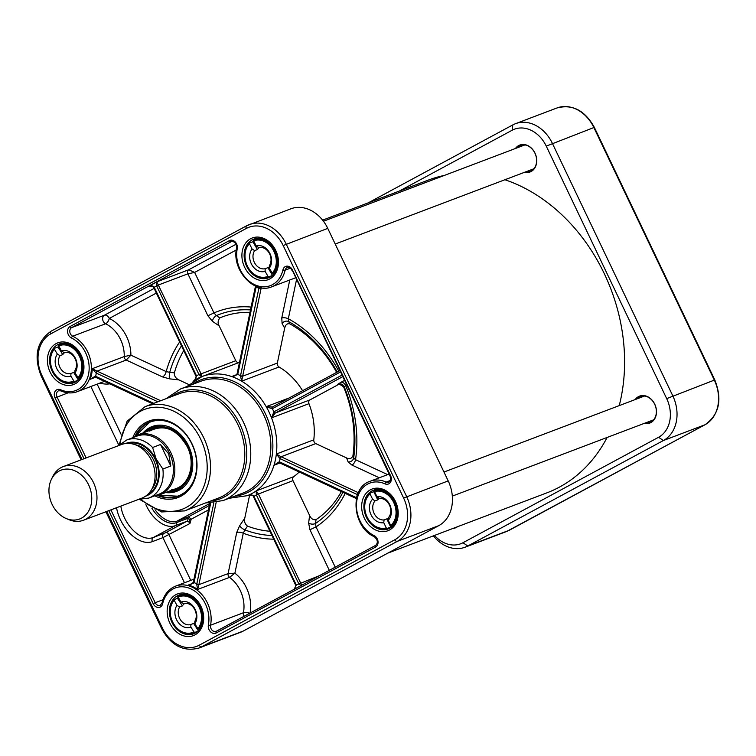 <?xml version="1.0" encoding="UTF-8"?>
<svg xmlns="http://www.w3.org/2000/svg" width="756" height="756" viewBox="0 0 756 756"><rect width="100%" height="100%" fill="white"/><g stroke="black" fill="none" stroke-linecap="round" stroke-linejoin="round"><path stroke-width="1.13" d="M387.743 553.156L546.815 492.884A167.246 132.149 -110.8 0 0 607.125 437.45M619.23 405.613A167.246 132.149 -110.8 0 0 504.904 179.739M444.292 175.449A167.246 132.149 -110.8 0 0 428.293 180.098L322.614 220.138M66.141 518.493L68.862 519.637A28.671 22.652 -110.8 0 0 83.642 520.194L141.741 498.185A28.671 22.652 -110.8 0 0 151.587 460.584A28.671 22.652 -110.8 0 0 121.423 444.556L63.324 466.575A28.671 22.652 -110.8 0 0 52.627 476.79L51.351 479.446A26.12 20.639 -110.8 0 0 66.141 518.493A26.12 20.639 -110.8 0 0 87.913 512.228A26.12 20.639 -110.8 0 0 88.575 484.747A26.12 20.639 -110.8 0 0 69.561 469.259A26.12 20.639 -110.8 0 0 51.351 479.446M160.537 444.49L168.711 453.836L170.799 466.008L162.861 469.022L156.105 458.873L152.599 447.495L160.537 444.49L170.799 466.008M138.821 499.291L148.724 498.091L158.949 494.216A31.062 24.542 -110.8 0 0 169.618 453.487A31.062 24.542 -110.8 0 0 136.94 436.127L126.715 440.001A31.062 24.542 -110.8 0 1 152.599 447.495M154.507 495.898A31.856 25.175 -110.8 0 0 160.026 494.66A31.856 25.175 -110.8 0 0 170.969 452.891A31.856 25.175 -110.8 0 0 137.45 435.078A31.856 25.175 -110.8 0 0 132.498 437.809M83.642 520.194A28.671 22.652 -110.8 0 0 93.489 482.602A28.671 22.652 -110.8 0 0 63.324 466.575M178.813 379.881C175.628 378.255 174.145 375.912 174.371 372.831L169.731 372.321A4.782 1.058 -83.6 0 0 169.533 378.841L178.813 379.881L188.905 384.577M174.371 372.831A112.294 88.726 69.2 0 1 183.755 350.548M249.622 495.076L244.774 518.181L239.614 525.77A4.782 1.361 -145.8 0 0 244.916 529.937L247.505 526.148C244.897 523.993 243.98 521.338 244.774 518.181M269.949 531.27A112.294 88.726 69.2 0 1 247.505 526.148M299.206 471.99A63.712 50.34 69.2 0 1 293.64 476.705A3.185 2.514 -110.8 0 0 292.997 480.646L309.601 515.45L308.637 523.02A4.782 2.882 -172.8 0 0 315.526 523.435L316.017 519.646C313.164 520.109 311.028 518.71 309.601 515.45M341.343 491.598A112.294 88.726 69.2 0 1 316.017 519.646M336.921 385.362C338.735 383.812 341.022 384.473 343.8 387.346L344.226 386.798A4.782 4.725 38.3 0 0 337.781 384.275L336.921 385.362L309.96 399.896A3.185 2.514 -110.8 0 0 308.977 403.676A63.712 50.34 69.2 0 1 313.787 439.831A3.185 2.514 -110.8 0 0 315.772 443.602L346.579 457.938L348.11 461.916A4.782 4.281 159 0 0 353.685 457.9L352.92 455.906C351.502 458.712 349.385 459.383 346.579 457.938M343.8 387.346A112.294 88.726 69.2 0 1 352.92 455.906M219.798 317.917L216.396 315.602A4.782 2.448 -55.7 0 0 212.408 321.262L219.183 325.893C217.586 323.464 217.794 320.809 219.798 317.917A112.294 88.726 69.2 0 1 249.981 312.351M219.183 325.893L235.787 360.706A3.185 2.514 -110.8 0 0 239.066 362.511M239.161 362.474A63.712 50.34 69.2 0 1 239.482 362.351L202.05 376.535A63.712 50.34 -110.8 0 0 201.729 376.658L201.096 373.851L199.026 374.702L201.729 376.658A63.712 50.34 69.2 0 0 193.045 381.336M289.973 323.927L288.669 321.602A4.782 3.969 -29.1 0 0 282.092 323.511L284.681 328.161C285.56 324.579 287.327 323.171 289.973 323.927A112.294 88.726 69.2 0 1 336.6 372.264L336.656 372.368M284.681 328.161L277.348 363.06A3.185 2.514 -110.8 0 0 279.04 366.981A63.712 50.34 69.2 0 1 302.598 390.729M337.204 372.075A4.782 4.725 38.3 0 0 337.034 371.725L336.6 372.264M194.802 623.794A13.41 10.593 -110.8 0 0 194.235 607.739A13.41 10.593 -110.8 0 0 180.93 602.145L183.623 603.685A11.019 8.703 69.2 0 1 194.112 608.448A11.019 8.703 69.2 0 1 194.859 621.224L194.802 623.794L197.911 628.642L198.8 629.134L200.123 628.633M198.8 629.134A19.911 15.734 -110.8 0 0 199.253 605.083A19.911 15.734 -110.8 0 0 179.285 595.813A19.911 15.734 -110.8 0 0 177.858 596.456L180.93 602.145M177.858 596.456L177.83 597.306A19.117 15.101 69.2 0 1 197.788 604.828A19.117 15.101 69.2 0 1 197.911 628.642M197.817 631.269L194.831 632.394L193.942 631.903L190.843 627.055L190.89 624.484L193.63 623.445A11.019 8.703 -110.8 0 0 193.895 623.35A11.019 8.703 -110.8 0 0 194.831 622.916M184.776 603.401A11.019 8.703 -110.8 0 0 182.394 605.906L179.654 606.945L176.961 605.405L173.889 599.716L177.537 598.336A19.911 15.734 69.2 0 1 178.085 597.712M193.942 631.903A19.117 15.101 69.2 0 1 173.984 624.38A19.117 15.101 69.2 0 1 173.861 600.557L173.889 599.716M176.961 605.405A13.41 10.593 -110.8 0 0 177.537 621.46A13.41 10.593 -110.8 0 0 190.843 627.055M198.327 630.778L193.63 623.445M182.394 605.906L177.537 598.336M190.89 624.484A11.019 8.703 69.2 0 1 180.391 619.722A11.019 8.703 69.2 0 1 179.654 606.945M379.389 498.478A11.019 8.703 -110.8 0 0 377.745 499.877L375.004 500.916L372.576 499.206L370.071 493.961L370.185 493.063L373.833 491.674A19.911 15.734 69.2 0 1 374.409 491.22M392.147 526.563A19.911 15.734 69.2 0 1 391.561 526.8A19.911 15.734 69.2 0 1 390.72 527.083L387.072 528.463L386.269 527.915A19.117 15.101 69.2 0 1 367.057 516.934A19.117 15.101 69.2 0 1 370.071 493.961L370.185 493.063M387.072 528.463L387.053 528.472C370.686 534.587 355.84 503.468 370.1 493.11M378.085 489.359L374.626 490.663L374.522 491.561L377.017 496.815L379.455 498.525A11.019 8.703 69.2 0 1 389.453 505.074A11.019 8.703 69.2 0 1 388.518 517.52L388.215 520.27A13.41 10.593 -110.8 0 0 389.746 504.696A13.41 10.593 -110.8 0 0 377.017 496.815M388.215 520.27L390.71 525.514L391.513 526.072L393.366 525.373M372.576 499.206A13.41 10.593 -110.8 0 0 371.035 514.779A13.41 10.593 -110.8 0 0 383.764 522.67L384.067 519.92L386.807 518.881A11.019 8.703 -110.8 0 0 388.404 518.484A11.019 8.703 -110.8 0 0 388.414 518.484M386.269 527.915L383.764 522.67M376.639 489.907A19.911 15.734 69.2 0 1 377.442 489.567A19.911 15.734 69.2 0 1 378.047 489.359M373.833 491.674L377.745 499.877M386.807 518.881L390.72 527.083M384.067 519.92A11.019 8.703 69.2 0 1 374.078 513.362A11.019 8.703 69.2 0 1 375.004 500.916M259.525 247.467A11.019 8.703 -110.8 0 0 259.242 247.666A11.019 8.703 -110.8 0 0 257.409 249.556L254.668 250.595L252.06 248.998L249.206 243.139L252.863 241.759A19.911 15.734 69.2 0 1 253.402 241.211M272.406 275.477L268.843 276.828L267.983 276.309A19.117 15.101 69.2 0 1 248.223 267.596A19.117 15.101 69.2 0 1 249.159 244.008L249.206 243.139M269.212 268.342L272.982 273.852A19.911 15.734 -110.8 0 0 274.258 249.593A19.911 15.734 -110.8 0 0 254.035 239.879A19.911 15.734 -110.8 0 0 253.345 240.162L256.199 246.012L258.807 247.618A11.019 8.703 69.2 0 1 269.164 252.995A11.019 8.703 69.2 0 1 269.344 265.696L269.212 268.342A13.41 10.593 -110.8 0 0 269.344 252.4A13.41 10.593 -110.8 0 0 256.199 246.012M253.345 240.162L253.288 241.022A19.117 15.101 69.2 0 1 273.058 249.735A19.117 15.101 69.2 0 1 272.122 273.332M252.06 248.998A13.41 10.593 -110.8 0 0 251.928 264.931A13.41 10.593 -110.8 0 0 265.072 271.319L265.205 268.673L267.945 267.633A11.019 8.703 -110.8 0 0 268.654 267.416A11.019 8.703 -110.8 0 0 269.278 267.142M267.983 276.309L265.072 271.319M272.982 273.852L274.447 273.294M252.863 241.759L257.409 249.556M267.945 267.633L272.472 275.411M265.205 268.673A11.019 8.703 69.2 0 1 254.848 263.296A11.019 8.703 69.2 0 1 254.668 250.595M65.016 352.334A11.019 8.703 -110.8 0 0 64.534 352.674A11.019 8.703 -110.8 0 0 62.757 354.63L60.017 355.67L57.371 354.101L54.356 349.187L54.394 348.336L58.051 346.947A19.911 15.734 69.2 0 1 58.59 346.361M77.962 380.277L74.731 381.496L73.852 380.996A19.117 15.101 69.2 0 1 53.978 372.906A19.117 15.101 69.2 0 1 54.356 349.187L54.394 348.336M74.891 372.954L78.775 378.378A19.911 15.734 -110.8 0 0 79.616 354.224A19.911 15.734 -110.8 0 0 59.535 344.736A19.911 15.734 -110.8 0 0 58.448 345.209L61.416 350.973L64.071 352.542A11.019 8.703 69.2 0 1 74.504 357.597A11.019 8.703 69.2 0 1 74.976 370.345L74.891 372.954A13.41 10.593 -110.8 0 0 74.655 356.945A13.41 10.593 -110.8 0 0 61.416 350.973M58.448 345.209L58.41 346.059A19.117 15.101 69.2 0 1 78.274 354.148A19.117 15.101 69.2 0 1 77.906 377.868M57.371 354.101A13.41 10.593 -110.8 0 0 57.607 370.109A13.41 10.593 -110.8 0 0 70.837 376.082L70.932 373.473L73.672 372.434A11.019 8.703 -110.8 0 0 74.145 372.273A11.019 8.703 -110.8 0 0 74.929 371.914M73.852 380.996L70.837 376.082M78.775 378.378L80.164 377.849M58.051 346.947L62.757 354.63M73.672 372.434L78.293 379.975M70.932 373.473A11.019 8.703 69.2 0 1 60.499 368.418A11.019 8.703 69.2 0 1 60.017 355.67M169.845 490.946A32.971 26.054 -110.8 0 0 189.198 449.536A32.971 26.054 -110.8 0 0 147.269 431.364M165.602 492.543A34.644 27.377 -110.8 0 0 177.594 490.956A34.644 27.377 -110.8 0 0 188.556 445.908A34.644 27.377 -110.8 0 0 153.062 426.214A34.644 27.377 -110.8 0 0 143.035 432.971M135.504 435.938L150.227 421.725A39.822 31.468 -110.8 0 0 135.551 435.919M158.051 495.293A39.822 31.468 -110.8 0 0 178.444 496.201L158.004 495.303M216.32 631.269A4.782 3.78 69.2 0 1 216.074 631.373A4.782 3.78 69.2 0 1 211.954 630.069A4.782 3.78 69.2 0 1 210.555 625.203L243.423 612.747A4.782 3.78 -110.8 0 0 243.971 616.357M82.017 459.487L41.986 375.562A32.65 25.799 69.2 0 1 50.746 333.868A2.391 1.455 -118.3 0 1 50.983 331.251L246.598 225.789L290.88 208.798A35.041 27.688 69.2 0 1 327.754 228.378L448.195 480.892A35.041 27.688 69.2 0 1 438.801 525.637L243.177 631.099A35.041 27.688 69.2 0 1 240.54 632.299L198.998 648.043A35.041 27.688 -110.8 0 0 201.635 646.834L397.259 541.372A35.041 27.688 -110.8 0 0 406.652 496.626L286.212 244.122A35.041 27.688 -110.8 0 0 249.348 224.532A35.041 27.688 -110.8 0 0 246.711 225.742A2.391 1.455 -118.3 0 0 246.598 225.789A2.391 1.455 -118.3 0 0 246.371 228.406A32.65 25.799 69.2 0 1 283.179 245.539L403.619 498.043A32.65 25.799 69.2 0 1 394.868 539.746L199.244 645.199A32.65 25.799 69.2 0 1 162.427 628.075L106.794 511.425M194.509 380.325L196.579 376.025A3.194 1.956 62.6 0 0 196.503 375.845L154.205 287.157C153.062 285.57 150.888 285.447 147.675 286.779L148.195 286.562M235.787 360.706L201.096 373.851A4.782 2.92 61.7 0 0 200.973 373.577L198.951 374.522A3.194 1.937 -119.3 0 1 199.026 374.702M259.128 287.327L258.968 287.913A3.213 1.474 -63.8 0 1 258.892 288.263L240.531 375.685A3.194 1.531 -65.9 0 1 240.493 375.874L241.618 381.166L242.657 376.204A4.782 2.277 115 0 0 242.714 375.93L261.075 288.508A4.801 2.287 115 0 0 261.17 287.979L261.085 287.138M301.682 585.248L258.439 494.055A4.782 2.92 61.7 0 0 258.306 493.791L256.208 490.89L256.322 494.821A3.194 1.947 -117.4 0 1 256.407 495L298.714 583.689L300.926 585.654M253.77 496.569L253.969 496.314A3.194 1.947 60.7 0 0 253.874 496.144C252.315 494.641 250.198 494.452 247.533 495.567L248.762 495.208C251.635 494.953 253.156 495.369 253.336 496.446L253.874 496.144M272.462 406.983L266.206 406.662L272.226 408.76L340.436 371.99M309.96 399.896L275.477 412.927A1.597 0.973 -118.3 0 1 273.88 411.84L271.546 417.86L275.26 413.041A1.597 0.888 -118 0 1 273.738 411.916M95.955 372.973A1.597 0.595 -68.4 0 1 97.004 371.13L92.279 368.682L95.955 372.973A3.213 1.257 -166.5 0 1 96.286 373.124A1.597 0.756 -65 0 1 97.505 371.338A4.801 1.852 11.9 0 0 97.004 371.13L126.233 360.045L130.901 355.169L124.23 356.577L92.279 368.682A30.268 23.909 69.2 0 1 90.04 379.351L93.139 377.395L95.303 377.064M193.356 582.574L190.758 584.501L188.168 585.087L193.923 582.942A3.213 1.512 116.7 0 0 194.018 582.583A1.597 0.614 -168.1 0 1 193.375 581.912L193.271 582.328M200.973 373.577L156.785 281.865L156.643 285.844L198.951 374.522A66.897 52.863 -110.8 0 0 196.503 375.845L195.974 376.186L196.579 376.025M236.042 244.254L188.735 269.76A3.185 2.514 -110.8 0 0 187.885 273.823L194.642 272.425L188.735 269.76L156.785 281.865L148.649 286.411M154.007 287.412L158.675 284.899L187.885 273.823L207.891 315.762L213.957 312.927L194.642 272.425L236.269 249.99M250.491 309.922A115.677 91.4 69.2 0 0 216.396 315.602L213.957 312.927A119.051 94.065 -110.8 0 1 251.096 307.059M289.756 279.994L281.771 318.002A4.782 1.843 -168.1 0 1 288.32 318.739L296.484 279.852M339.69 370.44L337.034 371.725A115.677 91.4 69.2 0 0 288.669 321.602L288.32 318.739A119.051 94.065 -110.8 0 1 338.716 370.969A4.782 2.911 -118.3 0 1 338.82 371.196M358.363 492.704L281.317 456.86A4.782 1.843 11.9 0 0 281.081 456.756L276.356 454.016L279.947 458.571A3.194 1.247 -167.4 0 1 280.107 458.646L357.295 494.556A3.213 1.181 -169.3 0 1 357.55 494.679M387.658 474.626L355.547 459.686A4.782 2.277 -65 0 1 351.909 465.044L379.304 477.792M344.452 380.419L340.899 382.338A4.782 2.911 -118.3 0 1 345.69 385.607L346.673 385.078M355.547 459.686L353.685 457.9A115.677 91.4 69.2 0 0 344.226 386.798L345.69 385.607A119.051 94.065 -110.8 0 1 355.547 459.686M358.268 492.903A1.597 0.756 115 0 0 357.295 494.556A33.453 26.432 -110.8 0 0 356.624 497.722A3.213 1.295 13 0 0 356.624 497.722L279.436 461.812A3.194 1.219 11.1 0 0 279.276 461.736L274.003 465.252L277.339 462.965L279.323 462.663M335.229 567.161L316.017 526.894L315.526 523.435A115.677 91.4 69.2 0 0 342.912 492.326M345.18 493.385A119.051 94.065 -110.8 0 1 316.017 526.894L309.941 529.729L329.314 570.345M192.544 583.434L188.168 585.087A30.268 23.909 69.2 0 1 197.59 589.472L198.856 584.672A4.801 2.287 115 0 0 198.998 584.123A1.597 0.614 -168.1 0 1 196.815 583.878A3.213 1.54 -66.8 0 1 196.73 584.246L197.59 589.472L229.54 577.367A30.268 23.909 69.2 0 1 243.423 612.747A4.782 1.805 -169 0 1 249.678 613.286M229.54 577.367L234.889 573.171L228.095 573.596A3.185 2.514 -110.8 0 0 229.54 577.367M250.047 613.078A35.041 27.688 -110.8 0 0 234.889 573.171L243.271 533.226L244.916 529.937A115.677 91.4 69.2 0 0 271.98 535.522M273.719 539.179A119.051 94.065 -110.8 0 1 243.271 533.226A4.782 1.843 11.9 0 0 236.722 532.489L228.095 573.596L198.856 584.672L196.73 584.246M103.222 316.433A4.782 3.78 -110.8 0 0 105.585 323.766A30.268 23.909 69.2 0 1 124.23 356.577A3.185 2.514 -110.8 0 0 126.233 360.045L162.531 376.932A4.782 2.277 115 0 0 166.169 371.583L130.901 355.169A35.041 27.688 -110.8 0 0 109.289 318.437A4.782 2.249 -64.1 0 1 105.585 323.766L72.718 336.212A4.782 3.78 69.2 0 1 69.817 331.903A4.782 3.78 69.2 0 1 71.631 327.622L104.498 315.176A4.782 3.78 -110.8 0 0 103.222 316.433M154.12 288.423L104.498 315.176A4.782 2.911 -118.3 0 1 109.289 318.437L156.341 293.073M181.487 345.804A115.677 91.4 69.2 0 0 169.731 372.321L166.169 371.583A119.051 94.065 -110.8 0 1 179.654 341.948M151.88 508.221A26.545 16.178 61.7 0 0 176.488 522.623L187.894 518.295L189.302 519.183L191.24 519.192L188.49 516.773L177.074 521.101A25.487 15.536 -118.3 0 1 155.056 509.714M193.923 582.942L193.262 582.356L190.767 584.492M294.301 589.226L296.267 585.002L253.969 496.314A66.897 52.863 -110.8 0 0 256.407 495L258.439 494.055M292.997 480.646L256.322 494.821M279.276 461.736A1.597 0.68 113.2 0 0 279.484 462.823A1.597 0.68 113.2 0 0 279.588 462.842M281.317 456.86A1.597 0.756 115 0 0 280.107 458.646A66.897 52.863 -110.8 0 1 279.436 461.812A1.597 0.756 115 0 0 279.682 462.908L356.435 498.62M315.772 443.602L281.081 456.756A1.597 0.68 113.2 0 0 279.947 458.571M272.292 407.068L272.33 407.049A1.597 0.888 62 0 0 272.226 408.76M272.387 407.021A1.597 0.888 62 0 0 272.33 407.049L272.529 406.936A1.597 0.973 61.7 0 0 272.368 408.684A66.897 52.863 -110.8 0 1 273.88 411.84L341.939 375.146M272.595 406.908A1.597 0.973 61.7 0 0 272.529 406.936L339.803 370.667L272.595 406.908M237.129 374.182L234.729 375.968L231.695 376.554L237.696 374.57A3.194 1.512 115.8 0 0 237.743 374.39L256.104 286.968A3.213 1.578 113.6 0 0 256.152 286.609L256.161 286.335M237.1 373.842A1.597 0.539 13.8 0 0 237.044 373.936A1.597 0.539 13.8 0 0 237.696 374.57M237.384 373.455A1.597 0.614 11.9 0 0 237.091 373.719A1.597 0.614 11.9 0 0 237.743 374.39A66.897 52.863 -110.8 0 1 240.531 375.685A1.597 0.614 11.9 0 0 242.714 375.93M256.152 286.609A1.597 0.765 7.6 0 1 255.556 286.08A1.597 0.614 11.9 0 0 255.452 286.297A1.597 0.614 11.9 0 0 256.104 286.968A33.453 26.432 -110.8 0 0 258.892 288.263A1.597 0.614 11.9 0 0 261.075 288.508M240.493 375.874A1.597 0.539 13.8 0 0 242.657 376.204L277.348 363.06M258.968 287.913A1.597 0.765 7.6 0 0 261.17 287.979L261.557 287.828M96.229 377.376A1.597 0.756 -65 0 1 95.861 377.386A1.597 0.756 -65 0 1 95.625 376.29A3.213 1.219 10.2 0 0 95.284 376.157L90.04 379.351L95.577 377.253M95.672 377.197A1.597 0.595 -68.4 0 1 95.454 377.206A1.597 0.595 -68.4 0 1 95.445 377.206A1.597 0.595 -68.4 0 1 95.284 376.157M189.302 519.183L189.907 523.521L191.24 519.192L208.495 509.894M75.477 382.007A20.705 16.358 69.2 0 1 73.927 382.716A20.705 16.358 69.2 0 1 51.285 369.155A20.705 16.358 69.2 0 1 59.252 343.989A20.705 16.358 69.2 0 1 81.478 356.548A20.705 16.358 69.2 0 1 75.477 382.007M75.25 383.783A22.302 17.624 -110.8 0 0 74.362 346.39A22.302 17.624 -110.8 0 0 47.411 360.924A22.302 17.624 -110.8 0 0 75.25 383.783M269.986 277.14A20.705 16.358 69.2 0 1 268.427 277.858A20.705 16.358 69.2 0 1 245.794 264.288A20.705 16.358 69.2 0 1 253.761 239.132A20.705 16.358 69.2 0 1 275.987 251.691A20.705 16.358 69.2 0 1 269.986 277.14M269.76 278.926A22.302 17.624 -110.8 0 0 268.871 241.533A22.302 17.624 -110.8 0 0 241.911 256.057A22.302 17.624 -110.8 0 0 269.76 278.926M389.746 528.217A20.705 16.358 69.2 0 1 388.187 528.926A20.705 16.358 69.2 0 1 365.554 515.365A20.705 16.358 69.2 0 1 373.511 490.2A20.705 16.358 69.2 0 1 395.747 502.759A20.705 16.358 69.2 0 1 389.746 528.217M389.52 529.994A22.302 17.624 -110.8 0 0 388.622 492.6A22.302 17.624 -110.8 0 0 361.67 507.134A22.302 17.624 -110.8 0 0 389.52 529.994M195.237 633.074A20.705 16.358 69.2 0 1 193.678 633.793A20.705 16.358 69.2 0 1 171.045 620.222A20.705 16.358 69.2 0 1 179.002 595.067A20.705 16.358 69.2 0 1 201.238 607.626A20.705 16.358 69.2 0 1 195.237 633.074M195.01 634.86A22.302 17.624 -110.8 0 0 194.112 597.467A22.302 17.624 -110.8 0 0 167.161 611.991A22.302 17.624 -110.8 0 0 195.01 634.86M154.895 495.86A40.937 32.347 -110.8 0 0 181.053 496.163A40.937 32.347 -110.8 0 0 185.551 433.67A40.937 32.347 -110.8 0 0 132.81 437.582M135.05 436.174A39.822 31.468 69.2 0 1 149.99 421.81A39.822 31.468 69.2 0 1 192.752 445.964A39.822 31.468 69.2 0 1 181.213 494.915A39.822 31.468 69.2 0 1 178.218 496.286A39.822 31.468 69.2 0 1 157.503 495.426M433.386 535.862A35.041 27.688 -110.8 0 0 465.12 547.202A35.041 27.688 -110.8 0 0 467.756 546.002L663.371 440.54A35.041 27.688 -110.8 0 0 672.774 395.794L552.334 143.281A35.041 27.688 -110.8 0 0 515.46 123.701A35.041 27.688 -110.8 0 0 512.823 124.901L368.257 202.844M399.291 191.079L512.133 130.249A30.268 23.909 69.2 0 1 546.257 146.125L666.697 398.629A30.268 23.909 69.2 0 1 658.58 437.27L462.965 542.732A30.268 23.909 69.2 0 1 434.511 535.437M644.216 423.398A14.411 11.387 -110.8 0 0 650.878 422.576A14.411 11.387 -110.8 0 0 653.382 401.805A14.411 11.387 -110.8 0 0 635.191 399.565M524.466 172.321A14.411 11.387 -110.8 0 0 531.118 171.508A14.411 11.387 -110.8 0 0 533.623 150.737A14.411 11.387 -110.8 0 0 515.431 148.497M452.844 528.491A14.411 11.387 -110.8 0 0 456.369 527.442A14.411 11.387 -110.8 0 0 457.474 526.734M516.509 148.081A13.939 11.009 69.2 0 1 520.26 145.388A13.939 11.009 69.2 0 1 535.229 153.837A13.939 11.009 69.2 0 1 531.184 170.969A13.939 11.009 69.2 0 1 530.136 171.451A13.939 11.009 69.2 0 1 525.543 171.914M636.268 399.159A13.939 11.009 69.2 0 1 640.02 396.456A13.939 11.009 69.2 0 1 654.98 404.914A13.939 11.009 69.2 0 1 650.944 422.046A13.939 11.009 69.2 0 1 649.895 422.528A13.939 11.009 69.2 0 1 645.303 422.991M135.22 444.736A26.12 20.639 69.2 0 1 153.572 460.12A26.12 20.639 69.2 0 1 151.956 488.905M147.826 494.358A27.396 21.65 -110.8 0 0 155.197 459.365A27.396 21.65 -110.8 0 0 128.511 443.394M125.496 443.545A28.189 22.274 69.2 0 1 155.755 459.062A28.189 22.274 69.2 0 1 145.464 496.248M148.724 498.091A31.062 24.542 -110.8 0 0 162.861 469.022M173.767 599.801C162.049 612.218 178.274 639.954 193.394 633.046A19.911 15.734 -110.8 0 0 194.831 632.394M374.522 491.561A19.117 15.101 69.2 0 1 393.734 502.551A19.117 15.101 69.2 0 1 390.71 525.514M391.513 526.072A19.911 15.734 -110.8 0 0 394.745 502.078A19.911 15.734 -110.8 0 0 374.626 490.663M249.102 243.215C236.392 255.112 252.608 284.199 268.153 277.112A19.911 15.734 -110.8 0 0 268.843 276.828M54.281 348.412C42.09 360.603 58.325 388.971 73.644 381.969A19.911 15.734 -110.8 0 0 74.731 381.496M172.028 490.115A32.338 25.553 -110.8 0 0 187.393 446.607A32.338 25.553 -110.8 0 0 149.452 430.533M182.243 430.495A39.501 31.213 -110.8 0 0 135.778 435.806M158.297 495.227A39.501 31.213 -110.8 0 0 196.617 468.408M176.016 488.603A31.865 25.175 -110.8 0 0 187.384 446.664A31.865 25.175 -110.8 0 0 153.44 429.021M169.741 490.975L170.497 490.994A33.746 26.658 -110.8 0 0 184.36 486.373M161.17 425.155A33.746 26.658 -110.8 0 0 147.722 430.892L147.174 431.402M154.233 425.864A34.53 27.282 -110.8 0 0 145.53 432.016M168.106 491.598A34.53 27.282 -110.8 0 0 178.709 490.436M162.313 602.759A1.597 0.624 12.7 0 0 162.02 603.023L160.215 605.386A4.782 3.78 69.2 0 1 155.188 602.712L162.965 599.763M141.183 499.432A53.364 42.166 -110.8 0 0 186.392 507.352A53.364 42.166 -110.8 0 0 187.441 420.705A53.364 42.166 -110.8 0 0 120.176 443.989M139.501 499.357L161.548 511.944L184.587 510.905A55.746 44.046 -110.8 0 0 188.783 508.986A55.746 44.046 -110.8 0 0 204.933 440.455A55.746 44.046 -110.8 0 0 145.086 406.643L127.14 421.139L118.966 445.171M448.195 480.892L403.619 498.043M438.801 525.637L397.259 541.372A2.391 1.455 61.7 0 1 394.868 539.746M327.754 228.378L283.179 245.539M319.561 575.609L296.267 585.002L294.112 589.33M145.87 504.573A28.671 17.473 61.7 0 0 175.307 525.666L186.713 521.338L165.819 532.602L153.298 537.525A28.671 17.473 -118.3 0 1 120.828 506.104M116.537 507.73A31.856 19.42 61.7 0 0 152.438 541.598A3.185 2.514 -110.8 0 1 153.298 537.525L175.307 525.666A3.185 2.514 69.2 0 0 176.488 522.623A1.597 1.257 69.2 0 1 177.074 521.101L209.856 503.43M281.771 318.002L282.092 323.511M289.227 397.94L266.206 406.662A63.712 50.34 -110.8 0 0 241.618 381.166L279.04 366.981M152.438 541.598L162.937 537.62L184.473 582.772M163.797 533.547A3.185 2.514 -110.8 0 0 162.937 537.62L189.907 523.521A3.185 1.937 -118.3 0 0 186.713 521.338A3.185 2.514 69.2 0 0 187.894 518.295A1.597 1.257 69.2 0 1 188.49 516.773L209.421 505.49M375.666 545.369L216.433 631.213A1.597 0.973 61.7 0 0 216.367 631.241A1.597 0.973 61.7 0 0 216.207 632.989L375.571 547.079A6.369 5.037 -110.8 0 0 378 541.372A6.369 5.037 -110.8 0 0 374.125 535.626A28.671 22.652 69.2 0 1 357.078 499.281A28.671 22.652 69.2 0 1 385.002 483.859A6.369 5.037 -110.8 0 0 390.38 482.413A6.369 5.037 -110.8 0 0 390.568 475.666L292.449 269.958A6.369 5.037 -110.8 0 0 287.223 266.131A6.369 5.037 -110.8 0 0 282.942 269.892A28.671 22.652 69.2 0 1 254.744 284.728A28.671 22.652 69.2 0 1 237.242 248.63A6.369 5.037 -110.8 0 0 235.163 241.911A6.369 5.037 -110.8 0 0 229.399 240.625L70.034 326.535A6.369 5.037 -110.8 0 0 67.615 332.243A6.369 5.037 -110.8 0 0 71.48 337.989A1.597 0.747 -64.1 0 1 72.718 336.212A30.268 23.909 -110.8 0 1 91.268 365.053A30.268 23.909 -110.8 0 1 77.31 391.655L104.432 381.374M293.64 476.705L256.208 490.89A63.712 50.34 69.2 0 1 247.533 495.567L247.609 495.539M266.206 406.662A63.712 50.34 69.2 0 1 271.546 417.86L308.977 403.676M121.045 434.209L97.155 384.133M99.858 383.112A35.041 27.688 -110.8 0 0 109.771 383.859M108.807 510.659L153.156 603.657A6.369 5.037 -110.8 0 0 158.391 607.484A6.369 5.037 -110.8 0 0 162.663 603.713A28.671 22.652 69.2 0 1 190.862 588.886A28.671 22.652 69.2 0 1 208.373 624.985A1.597 0.605 -169 0 0 210.555 625.203A30.268 23.909 -110.8 0 0 201.748 594.414A30.268 23.909 -110.8 0 0 175.619 586.127L193.942 579.181M205.471 502.995L222.973 500.614A59.733 47.193 -110.8 0 0 227.471 498.563A59.733 47.193 -110.8 0 0 244.774 425.137A59.733 47.193 -110.8 0 0 180.646 388.905L165.961 398.724M210.716 501.001A57.078 45.095 -110.8 0 0 224.532 496.853A57.078 45.095 -110.8 0 0 239.832 423.974A57.078 45.095 -110.8 0 0 175.486 394.037A57.078 45.095 -110.8 0 0 171.215 396.739M236.666 374.674L231.695 376.554A63.712 50.34 -110.8 0 0 202.05 376.535L186.845 386.562M256.208 490.89A63.712 50.34 -110.8 0 0 274.003 465.252L279.909 463.012M313.787 439.831L276.356 454.016A63.712 50.34 69.2 0 1 274.003 465.252M276.356 454.016A63.712 50.34 -110.8 0 0 271.546 417.86M231.695 376.554A63.712 50.34 69.2 0 1 241.618 381.166M229.172 498.27L247.203 495.69A63.712 50.34 -110.8 0 0 247.533 495.567M234.643 496.201A61.056 48.242 -110.8 0 0 244.774 493.772A61.056 48.242 -110.8 0 0 266.67 416.547A61.056 48.242 -110.8 0 0 196.598 381.799A61.056 48.242 -110.8 0 0 192.307 384.483M207.891 315.762L212.408 321.262M340.899 382.338L337.781 384.275M348.11 461.916L351.909 465.044M308.637 523.02L309.941 529.729M239.614 525.77L236.722 532.489M162.531 376.932L169.533 378.841M160.678 400.727L97.505 371.338M190.767 580.391L169.013 534.785A3.185 1.937 61.7 0 0 165.819 532.602M86.127 457.938L57.059 397.004A4.782 3.78 69.2 0 1 58.703 390.739L60.877 390.871A1.597 0.765 -66 0 0 61.245 390.861A30.268 23.909 -110.8 0 0 77.31 391.655C72 393.583 66.519 393.318 60.877 390.871A1.597 0.765 -66 0 1 60.612 389.756A6.369 5.037 -110.8 0 0 55.226 391.202A6.369 5.037 -110.8 0 0 55.037 397.949L84.029 458.731M55.037 397.949L68.087 392.827M153.156 603.657L155.188 602.712L110.896 509.865M90.871 386.514L118.881 445.256M213.825 502.853L196.815 583.878A33.453 26.432 -110.8 0 0 194.018 582.583L210.707 503.109M198.998 584.123L216.131 502.513M275.477 412.927L342.676 376.696M153.78 403.345L95.625 376.29A33.453 26.432 -110.8 0 0 96.286 373.124L157.891 401.786M70.034 326.535A1.597 0.973 -118.3 0 0 71.631 327.622L231.695 241.447M229.399 240.625A1.597 0.973 -118.3 0 0 230.996 241.712A4.782 3.78 69.2 0 1 231.364 241.542C234.681 241.325 236.43 243.47 236.59 247.977A1.597 0.605 11 0 0 237.242 248.63M236.874 247.713A1.597 0.605 11 0 0 236.59 247.977C231.374 269.476 253.865 294.755 271.82 286.789A30.268 23.909 -110.8 0 0 285.125 270.166L290.285 268.21M282.942 269.892A1.597 0.624 -167.3 0 0 285.125 270.166A4.782 3.78 69.2 0 1 287.223 267.539C289.482 267.255 291.051 268.182 291.929 270.298L292.449 269.958M390.37 475.921L390.049 476.006C391.079 479.209 390.644 481.27 388.735 482.186A4.782 3.78 69.2 0 1 386.193 482.063L390.332 480.495M385.002 483.859A1.597 0.765 114 0 1 386.193 482.063A30.268 23.909 -110.8 0 0 370.128 481.27L389.123 474.069M71.48 337.989A28.671 22.652 69.2 0 1 88.528 374.333A28.671 22.652 69.2 0 1 60.612 389.756M175.619 586.127C168.597 589.018 164.061 594.651 162.02 603.023A1.597 0.624 12.7 0 0 162.663 603.713M208.373 624.985A6.369 5.037 -110.8 0 0 210.442 631.695A6.369 5.037 -110.8 0 0 216.207 632.989M375.798 545.293A1.597 0.973 61.7 0 0 375.732 545.331A1.597 0.973 61.7 0 0 375.571 547.079M374.721 536.703A1.597 0.747 -64.1 0 1 374.343 536.713A1.597 0.747 -64.1 0 1 374.125 535.626M292.251 270.204L390.049 476.006L390.568 475.666M145.086 406.643L179.352 393.649A55.746 44.046 69.2 0 1 239.208 427.471A55.746 44.046 69.2 0 1 223.058 496.002A55.746 44.046 69.2 0 1 218.862 497.92L184.587 510.905M180.646 388.905L200.765 381.279A59.733 47.193 69.2 0 1 264.893 417.51A59.733 47.193 69.2 0 1 247.59 490.937A59.733 47.193 69.2 0 1 243.092 492.997L222.973 500.614M50.746 333.868L246.371 228.406M243.177 631.099L201.635 646.834A2.391 1.455 61.7 0 1 199.244 645.199M81.147 459.818L41.202 376.072L41.986 375.562M162.427 628.075L161.642 628.586L105.916 511.755M246.503 225.855L51.087 331.204A2.391 1.455 -118.3 0 0 50.983 331.251C36.742 341.391 33.481 356.331 41.202 376.072M546.257 146.125L593.866 127.547L714.307 380.051A35.041 27.688 69.2 0 1 704.913 424.796L509.289 530.258A2.391 1.455 61.7 0 0 509.402 530.211A2.391 1.455 61.7 0 0 509.497 530.145M557.002 107.957A35.041 27.688 69.2 0 1 593.866 127.547L594.358 127.414C584.946 110.414 572.49 103.931 557.002 107.957L515.46 123.701M666.697 398.629L714.798 379.928L594.358 127.414M462.965 542.732L467.756 546.002L509.289 530.258A35.041 27.688 69.2 0 1 506.652 531.468L705.017 424.749A2.391 1.455 -118.3 0 1 704.913 424.796L663.371 440.54L658.58 437.27M705.131 424.683A2.391 1.455 -118.3 0 1 705.017 424.749C719.258 414.609 722.519 399.669 714.798 379.928M512.133 130.249L512.823 124.901M118.494 445.671L126.715 440.001M154.281 428.699L137.45 435.078M176.857 488.281L160.026 494.66M183.491 594.216L177.821 596.475M197.599 631.449L193.394 633.046M378 489.359L377.442 489.567M392.109 526.592L391.561 526.8M253.326 240.172L258.24 238.282M272.349 275.515L268.153 277.112M58.42 345.218L63.731 343.139M77.84 380.381L73.644 381.969M149.594 431.09C164.184 423.776 176.734 428.983 187.242 446.711C196.645 465.044 188.102 488.395 171.763 489.595M247.722 495.501L247.203 495.69M209.913 503.137L193.375 581.903M253.336 496.446L295.738 585.342M279.682 462.908L277.339 462.965M255.452 286.297L237.053 373.936L234.729 375.968M196.078 376.394C196.239 378.312 195.464 379.805 193.753 380.892M148.11 286.6L149.858 286.146C152.523 286.184 153.799 286.637 153.676 287.497L195.974 376.186M93.139 377.395L95.861 377.386L152.608 403.789M271.82 286.789L295.511 277.811M370.128 481.27C349.121 487.8 352.485 527.537 374.343 536.713C377.764 539.822 378.227 542.695 375.732 545.331L216.074 631.373M161.642 628.586C171.054 645.586 183.51 652.069 198.998 648.043M644.613 395.993L443.97 472.027M653.638 419.826L452.324 496.106M524.853 144.925L323.455 221.234M533.887 168.758L335.22 244.037M465.12 547.202L506.652 531.468"/></g></svg>
